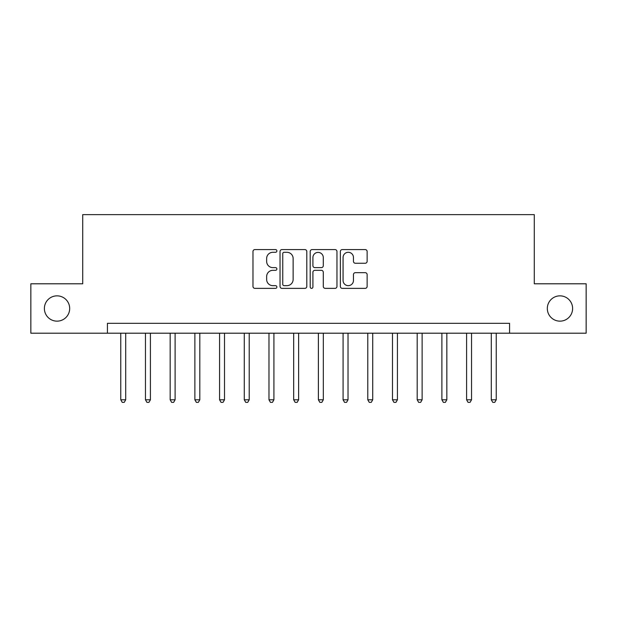 <?xml version="1.0" encoding="UTF-8"?>
<svg xmlns="http://www.w3.org/2000/svg" width="617" height="617" viewBox="0 0 617 617"><rect width="100%" height="100%" fill="white"/><g stroke="black" fill="none" stroke-linecap="round" stroke-linejoin="round"><path stroke-width="0.93" d="M276.879 250.934A1.357 1.357 0 0 0 275.521 249.577L254.914 249.577A1.944 1.944 0 0 0 252.978 251.52L252.978 286.435A1.944 1.944 0 0 0 254.914 288.37L275.521 288.37A1.357 1.357 0 0 0 276.879 287.013A1.357 1.357 0 0 0 275.521 285.656L272.861 285.656A6.209 6.209 0 0 1 266.652 279.455L266.652 276.539A6.209 6.209 0 0 1 272.861 270.331L275.521 270.331A1.357 1.357 0 0 0 276.879 268.973A1.357 1.357 0 0 0 275.521 267.616L272.861 267.616A6.209 6.209 0 0 1 266.652 261.415L266.652 258.5A6.209 6.209 0 0 1 272.861 252.299L275.521 252.299A1.357 1.357 0 0 0 276.879 250.934M547.318 308.5A12.648 12.648 0 0 0 559.966 321.148A12.648 12.648 0 0 0 572.615 308.5A12.648 12.648 0 0 0 559.966 295.851A12.648 12.648 0 0 0 547.318 308.5M44.385 308.5A12.648 12.648 0 0 0 57.034 321.148A12.648 12.648 0 0 0 69.682 308.5A12.648 12.648 0 0 0 57.034 295.851A12.648 12.648 0 0 0 44.385 308.5M365.187 263.258A1.944 1.944 0 0 0 367.13 261.315L367.13 251.52A1.944 1.944 0 0 0 365.187 249.577L342.296 249.577A1.944 1.944 0 0 0 340.36 251.52L340.36 286.435A1.944 1.944 0 0 0 342.296 288.37L365.187 288.37A1.944 1.944 0 0 0 367.13 286.435L367.13 274.604A1.944 1.944 0 0 0 365.187 272.66L355.392 272.66A1.944 1.944 0 0 0 353.456 274.604L353.456 280.473A5.191 5.191 0 0 1 348.266 285.656A5.191 5.191 0 0 1 343.075 280.473L343.075 257.482A5.191 5.191 0 0 1 348.266 252.299A5.191 5.191 0 0 1 353.456 257.482L353.456 261.315A1.944 1.944 0 0 0 355.392 263.258L365.187 263.258M107.427 333.203L30.85 333.203L30.85 283.797L82.724 283.797L82.724 214.631L534.276 214.631L534.276 283.797L586.15 283.797L586.15 333.203L509.573 333.203L509.573 323.323L107.427 323.323L107.427 333.203L509.573 333.203M306.803 251.52A1.944 1.944 0 0 0 304.86 249.577L281.977 249.577A1.944 1.944 0 0 0 280.033 251.52L280.033 286.435A1.944 1.944 0 0 0 281.977 288.37L304.86 288.37A1.944 1.944 0 0 0 306.803 286.435L306.803 251.52M312.14 249.577L335.023 249.577A1.944 1.944 0 0 1 336.967 251.52L336.967 286.435A1.944 1.944 0 0 1 335.023 288.37L325.228 288.37A1.944 1.944 0 0 1 323.293 286.435L323.293 272.274A1.944 1.944 0 0 0 321.349 270.331L314.855 270.331A1.944 1.944 0 0 0 312.912 272.274L312.912 287.013A1.357 1.357 0 0 1 311.554 288.37A1.357 1.357 0 0 1 310.197 287.013L310.197 251.52A1.944 1.944 0 0 1 312.14 249.577M284.105 252.299A1.357 1.357 0 0 0 282.748 253.656L282.748 284.298A1.357 1.357 0 0 0 284.105 285.656L286.92 285.656A6.209 6.209 0 0 0 293.129 279.455L293.129 258.5A6.209 6.209 0 0 0 286.92 252.299L284.105 252.299M323.293 257.582A5.191 5.191 0 0 0 318.102 252.392A5.191 5.191 0 0 0 312.912 257.582L312.912 265.68A1.944 1.944 0 0 0 314.855 267.616L321.349 267.616A1.944 1.944 0 0 0 323.293 265.68L323.293 257.582M120.762 333.203L120.762 399.801L125.706 399.801L125.706 333.203M125.706 399.801L124.225 402.369L122.251 402.369L120.762 399.801M145.465 333.203L145.465 399.801L150.409 399.801L150.409 333.203M150.409 399.801L148.928 402.369L146.946 402.369L145.465 399.801M170.169 333.203L170.169 399.801L175.112 399.801L175.112 333.203M175.112 399.801L173.624 402.369L171.649 402.369L170.169 399.801M194.872 333.203L194.872 399.801L199.808 399.801L199.808 333.203M199.808 399.801L198.327 402.369L196.353 402.369L194.872 399.801M219.575 333.203L219.575 399.801L224.511 399.801L224.511 333.203M224.511 399.801L223.03 402.369L221.056 402.369L219.575 399.801M244.278 333.203L244.278 399.801L249.214 399.801L249.214 333.203M249.214 399.801L247.733 402.369L245.759 402.369L244.278 399.801M268.973 333.203L268.973 399.801L273.917 399.801L273.917 333.203M273.917 399.801L272.436 402.369L270.462 402.369L268.973 399.801M293.677 333.203L293.677 399.801L298.62 399.801L298.62 333.203M298.62 399.801L297.139 402.369L295.157 402.369L293.677 399.801M318.38 333.203L318.38 399.801L323.323 399.801L323.323 333.203M323.323 399.801L321.843 402.369L319.861 402.369L318.38 399.801M343.083 333.203L343.083 399.801L348.027 399.801L348.027 333.203M348.027 399.801L346.538 402.369L344.564 402.369L343.083 399.801M367.786 333.203L367.786 399.801L372.722 399.801L372.722 333.203M372.722 399.801L371.241 402.369L369.267 402.369L367.786 399.801M392.489 333.203L392.489 399.801L397.425 399.801L397.425 333.203M397.425 399.801L395.944 402.369L393.97 402.369L392.489 399.801M417.192 333.203L417.192 399.801L422.128 399.801L422.128 333.203M422.128 399.801L420.647 402.369L418.673 402.369L417.192 399.801M441.888 333.203L441.888 399.801L446.831 399.801L446.831 333.203M446.831 399.801L445.351 402.369L443.376 402.369L441.888 399.801M466.591 333.203L466.591 399.801L471.535 399.801L471.535 333.203M471.535 399.801L470.054 402.369L468.072 402.369L466.591 399.801M491.294 333.203L491.294 399.801L496.238 399.801L496.238 333.203M496.238 399.801L494.749 402.369L492.775 402.369L491.294 399.801"/></g></svg>
